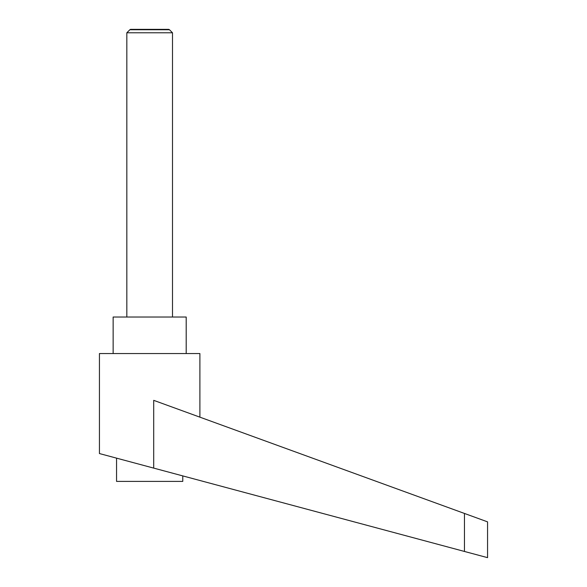<?xml version="1.0" encoding="UTF-8"?>
<svg xmlns="http://www.w3.org/2000/svg" width="587" height="587" viewBox="0 0 587 587"><rect width="100%" height="100%" fill="white"/><g stroke="black" fill="none" stroke-linecap="round" stroke-linejoin="round"><path stroke-width="0.88" d="M172.497 317.024L172.497 32.777L169.46 29.739L129.874 29.739L126.836 32.777L126.836 317.024M129.874 29.739L130.541 29.35L168.785 29.35L169.46 29.739M182.77 475.903L182.77 481.406L116.556 481.406L116.556 458.146M149.663 467.025L153.699 468.103L153.699 400.341L464.464 513.449L464.464 551.457L487.562 557.65L99.438 453.553L99.438 353.55L199.896 353.55L199.896 417.152M113.137 353.55L113.137 317.024L186.196 317.024L186.196 353.55M464.464 513.449L487.562 521.858L487.562 557.65M126.836 32.777L172.497 32.777"/></g></svg>
